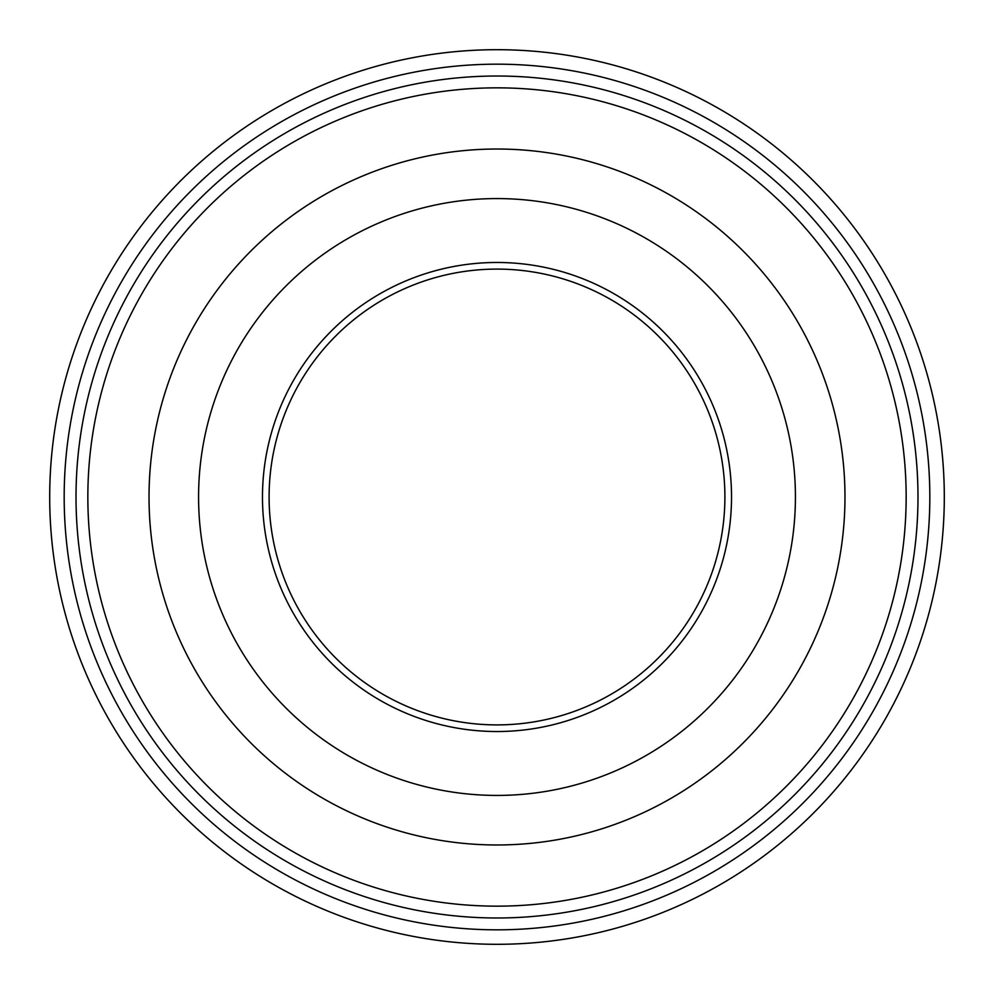 <?xml version="1.0" encoding="UTF-8"?>
<svg xmlns="http://www.w3.org/2000/svg" width="994" height="994" viewBox="0 0 994 994"><rect width="100%" height="100%" fill="white"/><g stroke="black" fill="none" stroke-linecap="round" stroke-linejoin="round"><path stroke-width="1.49" d="M844.975 497A347.975 347.975 0 0 1 497 844.975A347.975 347.975 0 0 1 149.025 497A347.975 347.975 0 0 1 497 149.025A347.975 347.975 0 0 1 844.975 497M87.845 497A409.155 409.155 0 0 1 497 87.845A409.155 409.155 0 0 1 906.155 497A409.155 409.155 0 0 1 497 906.155A409.155 409.155 0 0 1 87.845 497M76.016 497A420.984 420.984 0 0 1 497 76.016A420.984 420.984 0 0 1 917.984 497A420.984 420.984 0 0 1 497 917.984A420.984 420.984 0 0 1 76.016 497M929.825 497A432.825 432.825 0 0 1 497 929.825A432.825 432.825 0 0 1 64.175 497A432.825 432.825 0 0 1 497 64.175A432.825 432.825 0 0 1 929.825 497M49.7 497A447.3 447.3 0 0 1 497 49.7A447.3 447.3 0 0 1 944.3 497A447.3 447.3 0 0 1 497 944.3A447.3 447.3 0 0 1 49.7 497M497 731.522A234.522 234.522 0 0 1 262.478 497A234.522 234.522 0 0 1 497 262.478A234.522 234.522 0 0 1 731.522 497A234.522 234.522 0 0 1 497 731.522M497 269.101A227.899 227.899 0 0 0 269.101 497A227.899 227.899 0 0 0 497 724.899A227.899 227.899 0 0 0 724.899 497A227.899 227.899 0 0 0 497 269.101M497 795.424A298.424 298.424 0 0 0 795.424 497A298.424 298.424 0 0 0 497 198.576A298.424 298.424 0 0 0 198.576 497A298.424 298.424 0 0 0 497 795.424"/></g></svg>
